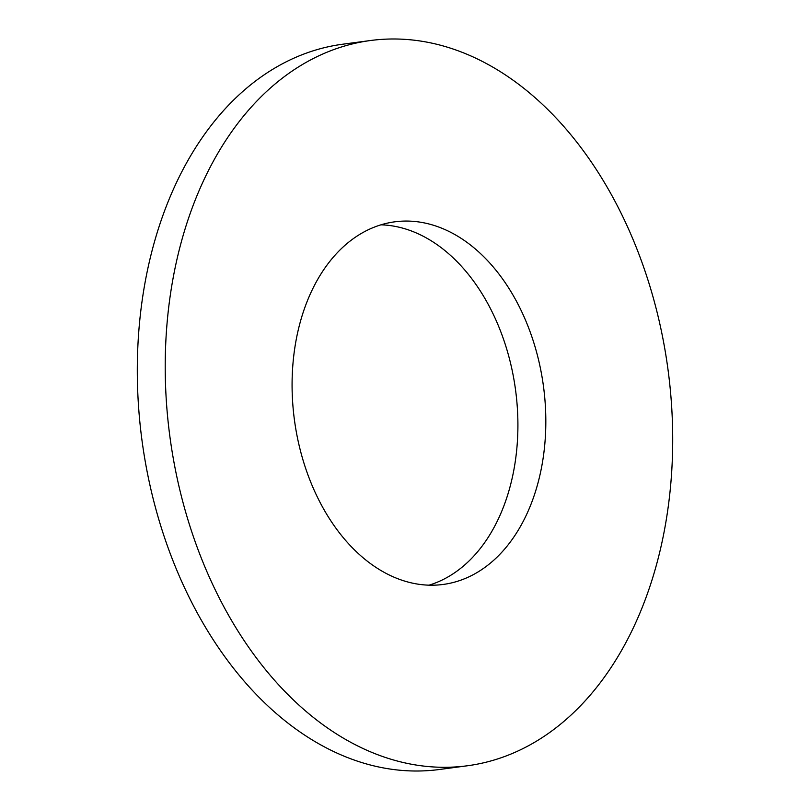 <?xml version="1.0" encoding="UTF-8"?>
<svg xmlns="http://www.w3.org/2000/svg" width="810" height="810" viewBox="0 0 810 810"><rect width="100%" height="100%" fill="white"/><g stroke="black" fill="none" stroke-linecap="round" stroke-linejoin="round"><path stroke-width="1.21" d="M370.615 40.5L342.701 44.216A365.847 251.302 82.4 0 0 142.317 299.386A365.847 251.302 82.4 0 0 249.844 687.599A365.847 251.302 82.4 0 0 439.384 769.5L467.299 765.784A365.847 251.302 82.4 0 0 667.683 510.614A365.847 251.302 82.4 0 0 560.155 122.401A365.847 251.302 82.4 0 0 370.615 40.5A365.847 251.302 82.4 0 0 170.232 295.67A365.847 251.302 82.4 0 0 277.759 683.883A365.847 251.302 82.4 0 0 467.299 765.784M489.554 262.774A182.928 125.651 82.4 0 0 394.784 221.819A182.928 125.651 82.4 0 0 294.587 349.404A182.928 125.651 82.4 0 0 348.351 543.51A182.928 125.651 82.4 0 0 443.121 584.456A182.928 125.651 82.4 0 0 543.318 456.88A182.928 125.651 82.4 0 0 489.554 262.774M429.017 585.174A182.928 125.651 82.4 0 0 516.618 450.755A182.928 125.651 82.4 0 0 461.649 266.49A182.928 125.651 82.4 0 0 380.983 224.826"/></g></svg>
